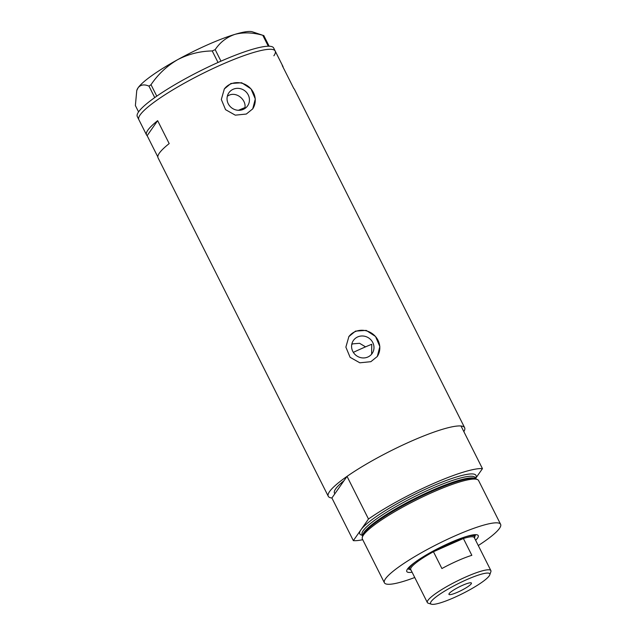 <?xml version="1.0" encoding="UTF-8"?>
<svg xmlns="http://www.w3.org/2000/svg" width="636" height="636" viewBox="0 0 636 636"><rect width="100%" height="100%" fill="white"/><g stroke="black" fill="none" stroke-linecap="round" stroke-linejoin="round"><path stroke-width="0.95" d="M351.756 344.426L352.861 343.853L359.579 343.297L365.557 346.859M357.726 336.905A11.416 10.772 35 0 0 353.433 340.419A11.416 10.772 35 0 0 354.419 353.815A11.416 10.772 35 0 0 367.846 357.027A11.416 10.772 35 0 0 372.132 353.513A11.416 10.772 35 0 0 371.154 340.117A11.416 10.772 35 0 0 357.726 336.905M233.174 89.263A11.416 10.772 35 0 0 228.888 92.777A11.416 10.772 35 0 0 229.866 106.172A11.416 10.772 35 0 0 243.294 109.384A11.416 10.772 35 0 0 247.587 105.87A11.416 10.772 35 0 0 246.601 92.474A11.416 10.772 35 0 0 233.174 89.263M240.13 110.235A48.567 7.95 153.3 0 1 244.304 108.525L244.971 107.571C246.243 99.645 236.473 91.52 228.968 95.273L227.338 96.179M230.94 83.475L224.333 88.945L221.32 99.478L225.557 109.67L235.288 115.164L246.315 114.043L252.746 108.843L255.298 98.954L250.989 88.849L241.672 82.752L230.94 83.475M252.587 109.058A17.347 16.369 35 0 0 250.862 88.809A17.347 16.369 35 0 0 230.55 84.039A17.347 16.369 35 0 0 224.182 89.159M355.492 331.118L348.878 336.579L345.873 347.121L350.102 357.313L359.841 362.806L370.868 361.685L377.299 356.486L379.843 346.588L375.542 336.492L366.225 330.394L355.492 331.118M377.14 356.701A17.347 16.369 35 0 0 375.415 336.452A17.347 16.369 35 0 0 355.095 331.674A17.347 16.369 35 0 0 348.727 336.802M482.462 468.645L461.013 425.993A76.32 12.497 153.3 0 0 410.928 441.328A76.32 12.497 -26.7 0 0 328.271 496.287A76.32 12.497 -26.7 0 0 331.897 497.988L334.894 493.719A69.38 11.361 -26.7 0 1 334.472 493.162A69.38 11.361 -26.7 0 1 344.044 480.649A69.38 11.361 153.3 0 0 334.472 493.162A69.38 11.361 153.3 0 0 334.894 493.719L347.033 476.372L368.49 519.024A76.32 12.497 153.3 0 1 432.377 483.98A76.32 12.497 153.3 0 1 482.462 468.645L475.593 478.447M283.115 67.273A76.32 12.497 153.3 0 0 282.885 66.327A76.32 12.497 153.3 0 0 282.257 65.58L293.792 88.507A76.32 12.497 -26.7 0 1 294.412 89.255L464.638 427.702A76.32 12.497 -26.7 0 1 463.843 431.629M347.033 476.372A76.32 12.497 153.3 0 1 410.928 441.328A76.32 12.497 -26.7 0 1 464.638 427.702M221.487 64.673A76.32 12.497 -26.7 0 1 275.197 51.039A76.32 12.497 153.3 0 0 211.494 69.245A76.32 12.497 153.3 0 0 140.151 114.893A76.32 12.497 153.3 0 0 138.831 119.624A76.32 12.497 -26.7 0 1 221.487 64.673M328.271 496.287L158.054 157.839A76.32 12.497 -26.7 0 1 169.184 143.593L157.649 120.665A76.32 12.497 153.3 0 0 146.519 134.911A76.32 12.497 153.3 0 0 147.147 135.659L157.823 156.893M371.615 354.188L371.758 344.267A69.38 11.361 -26.7 0 0 361.94 348.433A69.38 11.361 -26.7 0 0 353.338 352.36M147.147 135.659L157.649 120.665M273.877 55.777A76.32 12.497 153.3 0 0 275.197 51.039L273.655 47.986A76.32 12.497 153.3 0 0 209.952 66.184A76.32 12.497 153.3 0 0 138.616 111.833A76.32 12.497 153.3 0 0 137.297 116.563L146.519 134.911M138.569 111.896L135.381 105.56L136.756 90.535L138.115 87.76C140.659 84.644 144.285 84.103 148.983 86.138L151.01 84.699C158.014 74.348 166.863 66.025 177.547 59.728C188.399 54.108 199.958 51.174 212.225 50.936L215.175 49.632C220.056 42.318 226.639 37.23 234.915 34.368C243.389 32.142 252.683 32.452 262.795 35.282L252.365 31.8A65.476 10.725 -26.7 0 0 234.915 34.368A65.476 10.725 -26.7 0 0 177.547 59.728A65.476 10.725 -26.7 0 0 138.115 87.76A65.476 10.725 -26.7 0 0 136.994 89.827L136.756 90.535M154.739 97.586L148.983 86.138M151.01 84.699L156.774 96.163M218.029 62.471L212.225 50.936M215.175 49.632L220.97 61.159M268.289 46.213L262.795 35.282M263.717 35.425L269.147 46.221M244.971 107.571A52.033 8.522 153.3 0 0 238.436 110.306M412.088 572.209A39.981 6.551 -26.7 0 1 406.794 570.301A39.981 6.551 -26.7 0 1 450.089 542.731A39.981 6.551 -26.7 0 1 477.238 534.868A39.981 6.551 -26.7 0 1 475.617 540.258M407.835 568.568A37.723 6.177 153.3 0 0 409.727 569.379M408.193 568.131A37.723 6.177 153.3 0 0 409.155 568.306M362.25 537.571L362.6 535.854A63.95 10.47 -26.7 0 1 372.06 525.336A63.95 10.47 -26.7 0 1 431.995 491.231A63.95 10.47 -26.7 0 1 461.855 480.172A63.95 10.47 -26.7 0 1 475.935 478.852L477.525 479.6A65.047 10.653 153.3 0 0 432.83 492.192A65.047 10.653 153.3 0 0 362.25 537.571A65.047 10.653 153.3 0 0 362.393 539.026L384.398 582.783A65.047 10.653 153.3 0 0 414.752 577.504M478.28 545.545A65.047 10.653 153.3 0 0 500.619 524.334L478.606 480.57A65.047 10.653 153.3 0 0 477.525 479.6M500.619 524.334A65.047 10.653 153.3 0 0 454.843 535.949A65.047 10.653 153.3 0 0 384.398 582.783M331.897 497.988L353.346 540.64L368.49 519.024M353.346 540.64A76.32 12.497 153.3 0 0 362.735 539.71M474.75 536.673A37.723 6.177 153.3 0 0 475.235 534.669M474.233 535.568A37.723 6.177 153.3 0 0 474.663 534.701M453.905 597.689A33.128 5.422 153.3 0 0 489.784 574.841A33.128 5.422 153.3 0 0 466.474 579.746A33.128 5.422 153.3 0 0 431.407 604.2A33.128 5.422 153.3 0 0 453.905 597.689M431.407 604.2L428.219 603.198A35.56 5.819 -26.7 0 1 427.344 602.554A35.56 5.819 -26.7 0 1 465.854 576.947A35.56 5.819 -26.7 0 1 490.881 570.603A35.56 5.819 -26.7 0 1 490.873 571.685L489.784 574.841M462.571 585.311A12.577 2.059 153.3 0 0 448.952 594.366A12.577 2.059 153.3 0 0 457.809 592.124A12.577 2.059 153.3 0 0 471.427 583.069A12.577 2.059 153.3 0 0 462.571 585.311M490.881 570.603L474.273 537.579A35.56 5.819 153.3 0 0 463.39 538.501A35.56 5.819 153.3 0 0 449.247 543.931A35.56 5.819 153.3 0 0 433.45 551.73A35.56 5.819 153.3 0 0 410.745 569.538L427.344 602.554M471.848 555.315L463.39 538.501L433.45 551.73L441.909 568.544A35.56 5.819 153.3 0 1 457.705 560.745A35.56 5.819 153.3 0 1 471.848 555.315M465.345 536.824A36.427 5.963 -26.7 0 1 474.663 536.426A36.427 5.963 -26.7 0 1 474.655 537.539L474.496 538.016M410.959 569.967L410.474 569.816A36.427 5.963 -26.7 0 1 409.584 569.156A36.427 5.963 -26.7 0 1 415.451 561.922M362.743 535.321A63.314 10.367 -26.7 0 1 431.502 490.666A63.314 10.367 -26.7 0 1 475.426 478.654M362.44 535.274A65.047 10.653 -26.7 0 1 360.922 529.836A65.047 10.653 -26.7 0 1 430.238 487.033A65.047 10.653 -26.7 0 1 475.561 478.375M475.76 478.773L475.235 477.723A63.314 10.367 153.3 0 0 430.675 489.028A63.314 10.367 153.3 0 0 362.115 534.614L362.639 535.663M282.885 66.327L275.197 51.039M370.971 526.218L372.06 525.336M463.215 479.822L461.855 480.172M474.663 536.426L473.836 534.781M409.584 569.156L408.757 567.511"/></g></svg>
